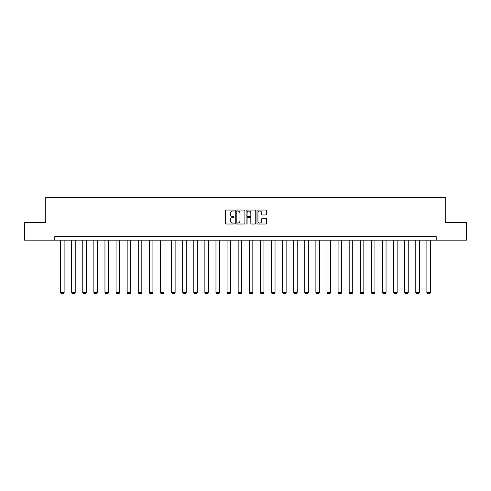 <?xml version="1.0" encoding="UTF-8"?>
<svg xmlns="http://www.w3.org/2000/svg" width="491" height="491" viewBox="0 0 491 491"><rect width="100%" height="100%" fill="white"/><g stroke="black" fill="none" stroke-linecap="round" stroke-linejoin="round"><path stroke-width="0.74" d="M234.115 210.535A0.491 0.491 0 0 0 233.624 210.044L226.204 210.044A0.7 0.7 0 0 0 225.504 210.743L225.504 223.313A0.7 0.7 0 0 0 226.204 224.013L233.624 224.013A0.491 0.491 0 0 0 234.115 223.528A0.491 0.491 0 0 0 233.624 223.037L232.666 223.037A2.234 2.234 0 0 1 230.432 220.803L230.432 219.753A2.234 2.234 0 0 1 232.666 217.519L233.624 217.519A0.491 0.491 0 0 0 234.115 217.028A0.491 0.491 0 0 0 233.624 216.537L232.666 216.537A2.234 2.234 0 0 1 230.432 214.303L230.432 213.26A2.234 2.234 0 0 1 232.666 211.02L233.624 211.02A0.491 0.491 0 0 0 234.115 210.535M265.913 214.966A0.7 0.7 0 0 0 266.613 214.272L266.613 210.743A0.7 0.7 0 0 0 265.913 210.044L257.671 210.044A0.7 0.7 0 0 0 256.971 210.743L256.971 223.313A0.7 0.7 0 0 0 257.671 224.013L265.913 224.013A0.7 0.7 0 0 0 266.613 223.313L266.613 219.054A0.7 0.7 0 0 0 265.913 218.354L262.384 218.354A0.7 0.7 0 0 0 261.685 219.054L261.685 221.165A1.866 1.866 0 0 1 259.819 223.037A1.866 1.866 0 0 1 257.953 221.165L257.953 212.891A1.866 1.866 0 0 1 259.819 211.02A1.866 1.866 0 0 1 261.685 212.891L261.685 214.272A0.7 0.7 0 0 0 262.384 214.966L265.913 214.966M54.796 240.154L24.55 240.154L24.55 222.368L45.755 222.368L45.755 197.462L445.245 197.462L445.245 222.368L466.45 222.368L466.45 240.154L436.204 240.154L436.204 236.601L54.796 236.601L54.796 240.154L436.204 240.154M244.886 210.743A0.7 0.7 0 0 0 244.193 210.044L235.95 210.044A0.7 0.7 0 0 0 235.25 210.743L235.25 223.313A0.7 0.7 0 0 0 235.95 224.013L244.193 224.013A0.7 0.7 0 0 0 244.886 223.313L244.886 210.743M246.807 210.044L255.05 210.044A0.7 0.7 0 0 1 255.75 210.743L255.75 223.313A0.7 0.7 0 0 1 255.05 224.013L251.527 224.013A0.7 0.7 0 0 1 250.827 223.313L250.827 218.219A0.7 0.7 0 0 0 250.128 217.519L247.789 217.519A0.7 0.7 0 0 0 247.09 218.219L247.09 223.528A0.491 0.491 0 0 1 246.599 224.013A0.491 0.491 0 0 1 246.114 223.528L246.114 210.743A0.7 0.7 0 0 1 246.807 210.044M236.717 211.02A0.491 0.491 0 0 0 236.226 211.511L236.226 222.546A0.491 0.491 0 0 0 236.717 223.037L237.73 223.037A2.234 2.234 0 0 0 239.964 220.803L239.964 213.26A2.234 2.234 0 0 0 237.73 211.02L236.717 211.02M250.827 212.928A1.866 1.866 0 0 0 248.955 211.056A1.866 1.866 0 0 0 247.09 212.928L247.09 215.844A0.7 0.7 0 0 0 247.789 216.537L250.128 216.537A0.7 0.7 0 0 0 250.827 215.844L250.827 212.928M64.112 240.154L64.112 292.618L60.559 292.618L60.559 240.154M64.112 292.618L63.578 293.538L61.093 293.538L60.559 292.618M75.215 240.154L75.215 292.618L71.655 292.618L71.655 240.154M75.215 292.618L74.681 293.538L72.189 293.538L71.655 292.618M86.318 240.154L86.318 292.618L82.758 292.618L82.758 240.154M86.318 292.618L85.784 293.538L83.292 293.538L82.758 292.618M97.414 240.154L97.414 292.618L93.861 292.618L93.861 240.154M97.414 292.618L96.887 293.538L94.395 293.538L93.861 292.618M108.517 240.154L108.517 292.618L104.957 292.618L104.957 240.154M108.517 292.618L107.983 293.538L105.491 293.538L104.957 292.618M119.62 240.154L119.62 292.618L116.06 292.618L116.06 240.154M119.62 292.618L119.086 293.538L116.594 293.538L116.06 292.618M130.723 240.154L130.723 292.618L127.163 292.618L127.163 240.154M130.723 292.618L130.189 293.538L127.697 293.538L127.163 292.618M141.819 240.154L141.819 292.618L138.266 292.618L138.266 240.154M141.819 292.618L141.285 293.538L138.793 293.538L138.266 292.618M152.922 240.154L152.922 292.618L149.362 292.618L149.362 240.154M152.922 292.618L152.388 293.538L149.896 293.538L149.362 292.618M164.025 240.154L164.025 292.618L160.465 292.618L160.465 240.154M164.025 292.618L163.491 293.538L160.999 293.538L160.465 292.618M175.121 240.154L175.121 292.618L171.568 292.618L171.568 240.154M175.121 292.618L174.587 293.538L172.102 293.538L171.568 292.618M186.224 240.154L186.224 292.618L182.664 292.618L182.664 240.154M186.224 292.618L185.69 293.538L183.198 293.538L182.664 292.618M197.327 240.154L197.327 292.618L193.767 292.618L193.767 240.154M197.327 292.618L196.793 293.538L194.301 293.538L193.767 292.618M208.423 240.154L208.423 292.618L204.87 292.618L204.87 240.154M208.423 292.618L207.889 293.538L205.404 293.538L204.87 292.618M219.526 240.154L219.526 292.618L215.966 292.618L215.966 240.154M219.526 292.618L218.992 293.538L216.5 293.538L215.966 292.618M230.629 240.154L230.629 292.618L227.069 292.618L227.069 240.154M230.629 292.618L230.095 293.538L227.603 293.538L227.069 292.618M241.732 240.154L241.732 292.618L238.172 292.618L238.172 240.154M241.732 292.618L241.198 293.538L238.706 293.538L238.172 292.618M252.828 240.154L252.828 292.618L249.268 292.618L249.268 240.154M252.828 292.618L252.294 293.538L249.802 293.538L249.268 292.618M263.931 240.154L263.931 292.618L260.371 292.618L260.371 240.154M263.931 292.618L263.397 293.538L260.905 293.538L260.371 292.618M275.034 240.154L275.034 292.618L271.474 292.618L271.474 240.154M275.034 292.618L274.5 293.538L272.008 293.538L271.474 292.618M286.13 240.154L286.13 292.618L282.577 292.618L282.577 240.154M286.13 292.618L285.596 293.538L283.111 293.538L282.577 292.618M297.233 240.154L297.233 292.618L293.673 292.618L293.673 240.154M297.233 292.618L296.699 293.538L294.207 293.538L293.673 292.618M308.336 240.154L308.336 292.618L304.776 292.618L304.776 240.154M308.336 292.618L307.802 293.538L305.31 293.538L304.776 292.618M319.432 240.154L319.432 292.618L315.879 292.618L315.879 240.154M319.432 292.618L318.898 293.538L316.413 293.538L315.879 292.618M330.535 240.154L330.535 292.618L326.975 292.618L326.975 240.154M330.535 292.618L330.001 293.538L327.509 293.538L326.975 292.618M341.638 240.154L341.638 292.618L338.078 292.618L338.078 240.154M341.638 292.618L341.104 293.538L338.612 293.538L338.078 292.618M352.734 240.154L352.734 292.618L349.181 292.618L349.181 240.154M352.734 292.618L352.207 293.538L349.715 293.538L349.181 292.618M363.837 240.154L363.837 292.618L360.277 292.618L360.277 240.154M363.837 292.618L363.303 293.538L360.811 293.538L360.277 292.618M374.94 240.154L374.94 292.618L371.38 292.618L371.38 240.154M374.94 292.618L374.406 293.538L371.914 293.538L371.38 292.618M386.043 240.154L386.043 292.618L382.483 292.618L382.483 240.154M386.043 292.618L385.509 293.538L383.017 293.538L382.483 292.618M397.139 240.154L397.139 292.618L393.586 292.618L393.586 240.154M397.139 292.618L396.605 293.538L394.113 293.538L393.586 292.618M408.242 240.154L408.242 292.618L404.682 292.618L404.682 240.154M408.242 292.618L407.708 293.538L405.216 293.538L404.682 292.618M419.345 240.154L419.345 292.618L415.785 292.618L415.785 240.154M419.345 292.618L418.811 293.538L416.319 293.538L415.785 292.618M430.441 240.154L430.441 292.618L426.888 292.618L426.888 240.154M430.441 292.618L429.907 293.538L427.422 293.538L426.888 292.618"/></g></svg>
